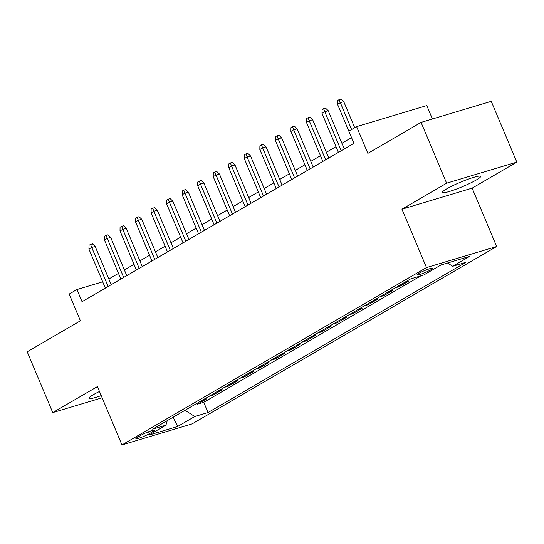 <?xml version="1.0" encoding="UTF-8"?>
<svg xmlns="http://www.w3.org/2000/svg" width="544" height="544" viewBox="0 0 544 544"><rect width="100%" height="100%" fill="white"/><g stroke="black" fill="none" stroke-linecap="round" stroke-linejoin="round"><path stroke-width="0.82" d="M446.719 188.863A20.72 2.441 157.2 0 0 442.415 192.447A20.72 2.441 157.2 0 0 455.525 189.407A20.72 2.441 157.2 0 0 476.306 179.982A20.72 2.441 157.2 0 0 480.61 176.392A20.72 2.441 157.2 0 0 467.5 179.432A20.72 2.441 157.2 0 0 446.719 188.863M99.484 391.469A20.72 2.441 157.2 0 0 93.248 394.74A20.72 2.441 157.2 0 0 88.944 398.33A20.72 2.441 157.2 0 0 101.218 395.597M418.798 273.38A8.5 1 157.2 0 0 417.03 274.856A8.5 1 157.2 0 0 422.409 273.612A8.5 1 157.2 0 0 430.936 269.742A8.5 1 157.2 0 0 432.704 268.267A8.5 1 157.2 0 0 427.326 269.518A8.5 1 157.2 0 0 418.798 273.38M432.419 118.986L426.788 105.577L356.606 126.636L348.84 131.165L353.954 143.324L82.049 301.689L76.942 289.53L69.17 294.059L80.417 320.804L27.2 351.798L52.754 412.597L102.129 397.773M516.8 162.126L491.246 101.334L421.07 122.393L446.624 183.185L401.955 209.202L426.489 267.566L496.665 246.507L472.131 188.142L516.8 162.126L446.624 183.185M426.489 267.566L121.958 444.938L192.134 423.878L496.665 246.507M202.722 399.983L206.72 398.786L197.397 404.219L197.016 403.308M208.937 396.365L212.935 395.168L212.554 394.257M212.935 395.168L222.258 389.735L218.26 390.939M233.798 381.888L237.796 380.684L228.473 386.118L228.092 385.213M249.336 372.837L253.327 371.64L244.011 377.067L243.63 376.162M264.874 363.786L268.865 362.59L259.542 368.016L259.162 367.112M280.412 354.736L284.403 353.539L275.08 358.965L274.7 358.061M295.95 345.685L299.941 344.488L290.618 349.921L290.238 349.01M311.481 336.641L315.479 335.437L306.156 340.87L305.776 339.966M327.019 327.59L331.017 326.386L321.694 331.82L321.314 330.915M342.557 318.539L346.555 317.342L337.232 322.769L336.852 321.864M358.095 309.488L362.093 308.292L352.77 313.718L352.39 312.814M373.633 300.438L377.624 299.241L368.308 304.667L367.928 303.763M389.171 291.387L393.162 290.19L383.84 295.623L383.459 294.712M404.709 282.343L408.7 281.139L399.378 286.572L398.997 285.668M149.369 433.684L152.789 431.691A8.235 0.972 157.2 0 0 154.496 430.27A8.235 0.972 157.2 0 0 149.287 431.474A8.235 0.972 157.2 0 0 141.025 435.227L137.612 437.213A8.235 0.972 157.2 0 0 135.898 438.641A8.235 0.972 157.2 0 0 141.107 437.43A8.235 0.972 157.2 0 0 149.369 433.684L148.553 431.752M185.028 410.292L194.766 416.507L208.046 412.522L465.963 262.296L452.683 266.281L469.778 256.326L440.946 264.982L423.858 274.938L410.577 278.922L152.66 429.141L165.94 425.156L167.253 420.648M194.766 416.507L177.677 426.462L148.845 435.112L165.94 425.156M197.397 404.219L203.748 402.308L420.927 275.815M399.378 286.572L395.386 287.769M383.84 295.623L379.848 296.82M368.308 304.667L364.31 305.871M352.77 313.718L348.772 314.922M337.232 322.769L333.234 323.966M321.694 331.82L317.696 333.016M306.156 340.87L302.165 342.067M290.618 349.921L286.627 351.118M275.08 358.965L271.089 360.169M259.542 368.016L255.551 369.22M244.011 377.067L240.013 378.264M228.473 386.118L224.475 387.314M356.606 126.636L367.853 153.388L421.07 122.393M121.958 444.938L97.424 386.58L52.754 412.597M102.687 281.806L76.942 289.53M351.54 137.625L341.89 143.242M336.002 146.669L326.352 152.293M320.464 155.72L310.814 161.344M304.932 164.771L295.276 170.394M289.394 173.822L279.738 179.445M273.856 182.872L264.2 188.496M258.318 191.923L248.669 197.54M242.78 200.967L233.131 206.591M227.242 210.018L217.593 215.642M211.704 219.069L202.055 224.692M196.166 228.12L186.517 233.743M180.635 237.17L170.979 242.787M165.097 246.221L155.441 251.838M149.559 255.265L139.903 260.889M134.021 264.316L124.372 269.94M118.483 273.367L108.834 278.99M203.748 402.308L208.046 412.522M452.683 266.281L447.542 263.004M173.121 417.228L177.677 426.462M401.955 209.202L472.131 188.142M111.228 284.696L95.146 246.425L91.732 247.452L108.14 286.491M88.93 249.077L88.985 245.33L90.535 244.426L91.732 247.452L88.93 249.077L105.346 288.123M90.535 244.426L92.432 243.855L95.146 246.425M126.766 275.645L110.684 237.374L107.27 238.401L123.678 277.447M104.468 240.033L104.523 236.28L106.073 235.375L107.27 238.401L104.468 240.033L120.884 279.072M106.073 235.375L107.97 234.804L110.684 237.374M142.304 266.594L126.215 228.33L122.801 229.35L139.216 268.396M120.006 230.982L120.061 227.229L121.611 226.324L122.801 229.35L120.006 230.982L136.422 270.021M121.611 226.324L123.508 225.753L126.215 228.33M157.842 257.543L141.753 219.28L138.339 220.3L154.754 259.345M135.544 221.932L135.599 218.178L137.149 217.274L138.339 220.3L135.544 221.932L151.96 260.977M137.149 217.274L139.046 216.709L141.753 219.28M173.38 248.499L157.291 210.229L153.877 211.256L170.292 250.294M151.082 212.881L151.13 209.127L152.687 208.223L153.877 211.256L151.082 212.881L167.491 251.926M152.687 208.223L154.584 207.658L157.291 210.229M188.918 239.448L172.829 201.178L169.415 202.205L185.83 241.244M166.62 203.83L166.668 200.083L168.225 199.179L169.415 202.205L166.62 203.83L183.029 242.876M168.225 199.179L170.122 198.608L172.829 201.178M204.456 230.398L188.367 192.127L184.953 193.154L201.368 232.2M182.158 194.779L182.206 191.032L183.763 190.128L184.953 193.154L182.158 194.779L198.567 233.825M183.763 190.128L185.66 189.557L188.367 192.127M219.994 221.347L203.905 183.076L200.491 184.103L216.9 223.149M197.696 185.735L197.744 181.982L199.301 181.077L200.491 184.103L197.696 185.735L214.105 224.774M199.301 181.077L201.192 180.506L203.905 183.076M235.525 212.296L219.443 174.032L216.029 175.052L232.438 214.098M213.228 176.684L213.282 172.931L214.832 172.026L216.029 175.052L213.228 176.684L229.643 215.723M214.832 172.026L216.73 171.455L219.443 174.032M251.063 203.252L234.981 164.982L231.567 166.002L247.976 205.047M228.766 167.634L228.82 163.88L230.37 162.976L231.567 166.002L228.766 167.634L245.181 206.679M230.37 162.976L232.268 162.411L234.981 164.982M266.601 194.201L250.519 155.931L247.098 156.958L263.514 195.996M244.304 158.583L244.358 154.836L245.908 153.925L247.098 156.958L244.304 158.583L260.719 197.628M245.908 153.925L247.806 153.36L250.519 155.931M282.139 185.15L266.05 146.88L262.636 147.907L279.052 186.946M259.842 149.532L259.896 145.785L261.446 144.881L262.636 147.907L259.842 149.532L276.257 188.578M261.446 144.881L263.344 144.31L266.05 146.88M297.677 176.1L281.588 137.829L278.174 138.856L294.59 177.902M275.38 140.481L275.427 136.734L276.984 135.83L278.174 138.856L275.38 140.481L291.788 179.527M276.984 135.83L278.882 135.259L281.588 137.829M313.215 167.049L297.126 128.778L293.712 129.805L310.128 168.851M290.918 131.437L290.965 127.684L292.522 126.779L293.712 129.805L290.918 131.437L307.326 170.476M292.522 126.779L294.42 126.208L297.126 128.778M328.753 157.998L312.664 119.734L309.25 120.754L325.666 159.8M306.456 122.386L306.503 118.633L308.06 117.728L309.25 120.754L306.456 122.386L322.864 161.425M308.06 117.728L309.958 117.157L312.664 119.734M344.291 148.954L328.202 110.684L324.788 111.704L341.197 150.749M321.994 113.336L322.041 109.582L323.598 108.678L324.788 111.704L321.994 113.336L338.402 152.381M323.598 108.678L325.496 108.113L328.202 110.684M354.715 127.745L343.74 101.633L340.326 102.66L351.628 129.54M337.525 104.285L337.579 100.538L339.13 99.627L340.326 102.66L337.525 104.285L353.94 143.33M339.13 99.627L341.027 99.062L343.74 101.633M152.279 430.494L152.789 431.691"/></g></svg>
